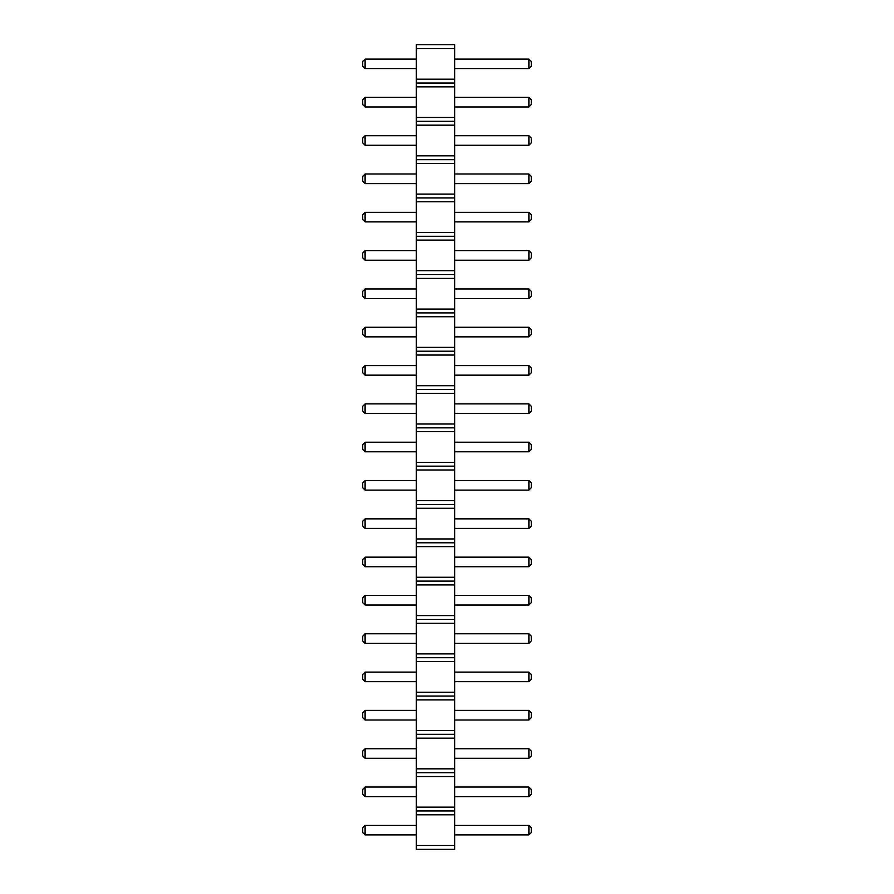 <?xml version="1.0" encoding="UTF-8"?>
<svg xmlns="http://www.w3.org/2000/svg" width="894" height="894" viewBox="0 0 894 894"><rect width="100%" height="100%" fill="white"/><g stroke="black" fill="none" stroke-linecap="round" stroke-linejoin="round"><path stroke-width="1.34" d="M416.347 849.3L454.666 849.3L454.666 44.7L416.347 44.7L416.347 849.3M416.347 845.467L454.666 845.467M416.347 814.814L454.666 814.814M416.347 810.981L454.666 810.981M416.347 807.159L454.666 807.159M416.347 776.506L454.666 776.506M416.347 772.673L454.666 772.673M416.347 768.84L454.666 768.84M416.347 738.187L454.666 738.187M416.347 734.354L454.666 734.354M416.347 730.521L454.666 730.521M416.347 699.879L454.666 699.879M416.347 696.046L454.666 696.046M416.347 692.213L454.666 692.213M416.347 661.56L454.666 661.56M416.347 657.727L454.666 657.727M416.347 653.894L454.666 653.894M416.347 623.241L454.666 623.241M416.347 619.419L454.666 619.419M416.347 615.586L454.666 615.586M416.347 584.933L454.666 584.933M416.347 581.1L454.666 581.1M416.347 577.267L454.666 577.267M416.347 546.614L454.666 546.614M416.347 542.781L454.666 542.781M416.347 538.959L454.666 538.959M416.347 508.306L454.666 508.306M416.347 504.473L454.666 504.473M416.347 500.64L454.666 500.64M416.347 469.987L454.666 469.987M416.347 466.154L454.666 466.154M416.347 462.321L454.666 462.321M416.347 431.679L454.666 431.679M416.347 427.846L454.666 427.846M416.347 424.013L454.666 424.013M416.347 393.36L454.666 393.36M416.347 389.527L454.666 389.527M416.347 385.694L454.666 385.694M416.347 355.041L454.666 355.041M416.347 351.219L454.666 351.219M416.347 347.386L454.666 347.386M416.347 316.733L454.666 316.733M416.347 312.9L454.666 312.9M416.347 309.067L454.666 309.067M416.347 278.414L454.666 278.414M416.347 274.581L454.666 274.581M416.347 270.759L454.666 270.759M416.347 240.106L454.666 240.106M416.347 236.273L454.666 236.273M416.347 232.44L454.666 232.44M416.347 201.787L454.666 201.787M416.347 197.954L454.666 197.954M416.347 194.121L454.666 194.121M416.347 163.479L454.666 163.479M416.347 159.646L454.666 159.646M416.347 155.813L454.666 155.813M416.347 125.16L454.666 125.16M416.347 121.327L454.666 121.327M416.347 117.494L454.666 117.494M416.347 86.841L454.666 86.841M416.347 83.019L454.666 83.019M416.347 79.186L454.666 79.186M416.347 48.533L454.666 48.533M416.347 796.621L365.098 796.621L365.098 787.044L416.347 787.044M416.347 825.352L365.098 825.352L365.098 834.929L416.347 834.929M416.347 719.994L365.098 719.994L365.098 710.406L416.347 710.406M416.347 758.302L365.098 758.302L365.098 748.725L416.347 748.725M416.347 566.729L365.098 566.729L365.098 557.152L416.347 557.152M416.347 605.048L365.098 605.048L365.098 595.471L416.347 595.471M416.347 643.356L365.098 643.356L365.098 633.779L416.347 633.779M416.347 681.675L365.098 681.675L365.098 672.098L416.347 672.098M416.347 528.421L365.098 528.421L365.098 518.844L416.347 518.844M416.347 490.102L365.098 490.102L365.098 480.525L416.347 480.525M416.347 336.848L365.098 336.848L365.098 327.271L416.347 327.271M416.347 375.156L365.098 375.156L365.098 365.579L416.347 365.579M416.347 413.475L365.098 413.475L365.098 403.898L416.347 403.898M416.347 451.794L365.098 451.794L365.098 442.206L416.347 442.206M416.347 260.221L365.098 260.221L365.098 250.644L416.347 250.644M416.347 221.902L365.098 221.902L365.098 212.325L416.347 212.325M416.347 183.594L365.098 183.594L365.098 174.006L416.347 174.006M416.347 145.275L365.098 145.275L365.098 135.698L416.347 135.698M416.347 298.529L365.098 298.529L365.098 288.952L416.347 288.952M416.347 106.956L365.098 106.956L365.098 97.379L416.347 97.379M416.347 59.071L365.098 59.071L365.098 68.648L416.347 68.648M454.666 787.044L528.902 787.044L528.902 796.621L531.293 794.218L531.293 789.436L528.902 787.044M454.666 796.621L528.902 796.621M454.666 834.929L528.902 834.929L531.293 832.537L531.293 827.743L528.902 825.352L528.902 834.929M454.666 825.352L528.902 825.352M454.666 710.406L528.902 710.406L528.902 719.994L531.293 717.591L531.293 712.809L528.902 710.406M454.666 719.994L528.902 719.994M454.666 748.725L528.902 748.725L528.902 758.302L531.293 755.911L531.293 751.116L528.902 748.725M454.666 758.302L528.902 758.302M454.666 557.152L528.902 557.152L528.902 566.729L531.293 564.337L531.293 559.543L528.902 557.152M454.666 566.729L528.902 566.729M454.666 595.471L528.902 595.471L528.902 605.048L531.293 602.657L531.293 597.862L528.902 595.471M454.666 605.048L528.902 605.048M454.666 633.779L528.902 633.779L528.902 643.356L531.293 640.964L531.293 636.182L528.902 633.779M454.666 643.356L528.902 643.356M454.666 672.098L528.902 672.098L528.902 681.675L531.293 679.284L531.293 674.489L528.902 672.098M454.666 681.675L528.902 681.675M454.666 518.844L528.902 518.844L528.902 528.421L531.293 526.018L531.293 521.236L528.902 518.844M454.666 528.421L528.902 528.421M454.666 480.525L528.902 480.525L528.902 490.102L531.293 487.711L531.293 482.916L528.902 480.525M454.666 490.102L528.902 490.102M454.666 327.271L528.902 327.271L528.902 336.848L531.293 334.457L531.293 329.662L528.902 327.271M454.666 336.848L528.902 336.848M454.666 365.579L528.902 365.579L528.902 375.156L531.293 372.764L531.293 367.982L528.902 365.579M454.666 375.156L528.902 375.156M454.666 403.898L528.902 403.898L528.902 413.475L531.293 411.084L531.293 406.289L528.902 403.898M454.666 413.475L528.902 413.475M454.666 442.206L528.902 442.206L528.902 451.794L531.293 449.391L531.293 444.609L528.902 442.206M454.666 451.794L528.902 451.794M454.666 250.644L528.902 250.644L528.902 260.221L531.293 257.818L531.293 253.036L528.902 250.644M454.666 260.221L528.902 260.221M454.666 212.325L528.902 212.325L528.902 221.902L531.293 219.511L531.293 214.716L528.902 212.325M454.666 221.902L528.902 221.902M454.666 174.006L528.902 174.006L528.902 183.594L531.293 181.191L531.293 176.409L528.902 174.006M454.666 183.594L528.902 183.594M454.666 135.698L528.902 135.698L528.902 145.275L531.293 142.884L531.293 138.089L528.902 135.698M454.666 145.275L528.902 145.275M454.666 288.952L528.902 288.952L528.902 298.529L531.293 296.137L531.293 291.343L528.902 288.952M454.666 298.529L528.902 298.529M454.666 97.379L528.902 97.379L528.902 106.956L531.293 104.564L531.293 99.782L528.902 97.379M454.666 106.956L528.902 106.956M454.666 68.648L528.902 68.648L531.293 66.257L531.293 61.462L528.902 59.071L528.902 68.648M454.666 59.071L528.902 59.071M365.098 787.044L362.707 789.436L362.707 794.218L365.098 796.621M365.098 834.929L362.707 832.537L362.707 827.743L365.098 825.352M365.098 710.406L362.707 712.809L362.707 717.591L365.098 719.994M365.098 748.725L362.707 751.116L362.707 755.911L365.098 758.302M365.098 557.152L362.707 559.543L362.707 564.337L365.098 566.729M365.098 595.471L362.707 597.862L362.707 602.657L365.098 605.048M365.098 633.779L362.707 636.182L362.707 640.964L365.098 643.356M365.098 672.098L362.707 674.489L362.707 679.284L365.098 681.675M365.098 518.844L362.707 521.236L362.707 526.018L365.098 528.421M365.098 480.525L362.707 482.916L362.707 487.711L365.098 490.102M365.098 327.271L362.707 329.662L362.707 334.457L365.098 336.848M365.098 365.579L362.707 367.982L362.707 372.764L365.098 375.156M365.098 403.898L362.707 406.289L362.707 411.084L365.098 413.475M365.098 442.206L362.707 444.609L362.707 449.391L365.098 451.794M365.098 250.644L362.707 253.036L362.707 257.818L365.098 260.221M365.098 212.325L362.707 214.716L362.707 219.511L365.098 221.902M365.098 174.006L362.707 176.409L362.707 181.191L365.098 183.594M365.098 135.698L362.707 138.089L362.707 142.884L365.098 145.275M365.098 288.952L362.707 291.343L362.707 296.137L365.098 298.529M365.098 97.379L362.707 99.782L362.707 104.564L365.098 106.956M365.098 68.648L362.707 66.257L362.707 61.462L365.098 59.071"/></g></svg>
